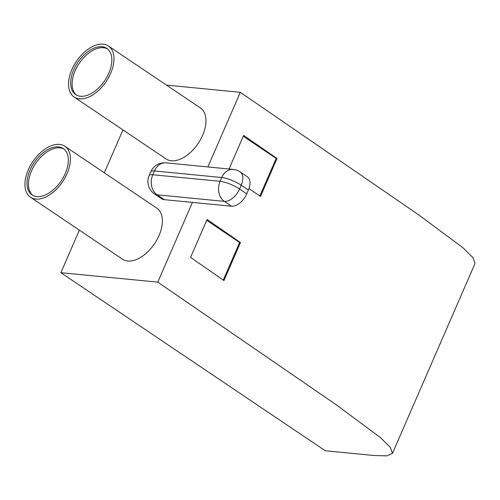 <?xml version="1.0" encoding="UTF-8"?>
<svg xmlns="http://www.w3.org/2000/svg" width="500" height="500" viewBox="0 0 500 500"><rect width="100%" height="100%" fill="white"/><g stroke="black" fill="none" stroke-linecap="round" stroke-linejoin="round"><path stroke-width="0.75" d="M240.475 242.569L223.962 280.538L190.569 257.419L207.075 219.45L240.475 242.569L239.625 242.488L223.281 280.069M206.7 220.312L239.625 242.488M229.013 169.006L243.625 135.387L277.025 158.506L260.519 196.475L248.994 188.525M243.25 136.25L276.175 158.419L259.837 196.006M277.025 158.506L276.175 158.419M32.812 195.362A27.938 16.325 124 0 1 35.575 163.588A27.938 16.325 124 0 1 63.981 149.081M36.875 196.581A27.938 16.325 124 0 1 32.075 194.913A27.938 16.325 124 0 1 34.137 162.619A27.938 16.325 124 0 1 63.281 148.569A27.938 16.325 124 0 1 63.438 177.219A27.938 16.325 124 0 1 36.875 196.581M76.45 95.044A27.837 16.269 124 0 1 79.206 63.388A27.837 16.269 124 0 1 107.506 48.931M80.5 96.263A27.837 16.269 124 0 1 75.713 94.594A27.837 16.269 124 0 1 77.769 62.419A27.837 16.269 124 0 1 106.812 48.412A27.837 16.269 124 0 1 106.969 76.963A27.837 16.269 124 0 1 80.5 96.263M231.544 206.213A14.944 8.731 -56 0 0 246.744 193.844L239.556 189.006L241.213 185.206A14.944 3.65 -156.5 0 0 221.731 177.512L220.081 181.312A14.944 3.65 23.5 0 1 239.556 189.006A14.944 8.731 -56 0 1 224.363 201.375L231.544 206.213L192.444 202.406L164.256 199.656L157.069 194.819L224.363 201.375A14.944 11.562 -84.4 0 1 220.081 181.312L152.787 174.756A14.944 3.65 -156.5 0 0 149.144 175.575A14.944 14.944 0 0 0 154.5 193.925A14.944 8.731 -56 0 0 157.069 194.819A14.944 11.562 -84.4 0 1 152.787 174.756L154.438 170.963A14.944 3.65 -156.5 0 0 150.794 171.775L149.144 175.575M246.744 193.844L248.394 190.044L241.213 185.206A14.944 8.731 -56 0 0 240.138 171.894A14.944 14.944 0 0 0 233.238 169.412A14.944 11.562 -84.4 0 0 221.731 177.512L154.438 170.963A14.944 11.562 -84.4 0 1 165.95 162.862L165.95 162.862A14.944 14.944 0 0 0 150.794 171.775M164.256 199.656A14.944 8.731 124 0 1 161.688 198.769L154.5 193.925M248.394 190.044A14.944 8.731 -56 0 0 247.319 176.731L240.138 171.894M35.794 199.075A30.744 17.962 -56 0 0 65.019 177.769A30.744 17.962 -56 0 0 64.85 146.237A30.744 17.962 -56 0 0 32.775 161.706A30.744 17.962 -56 0 0 30.506 197.237A30.744 17.962 -56 0 0 35.794 199.075M64.85 146.237L156.819 208.175A30.744 17.962 124 0 1 156.988 239.706A30.744 17.962 124 0 1 127.762 261.006A30.744 17.962 124 0 1 122.475 259.169L30.506 197.237M79.375 98.837A30.744 17.962 -56 0 0 108.6 77.537A30.744 17.962 -56 0 0 108.431 46.006A30.744 17.962 -56 0 0 76.363 61.469A30.744 17.962 -56 0 0 74.088 97A30.744 17.962 -56 0 0 79.375 98.837M108.431 46.006L200.4 107.938A30.744 17.962 124 0 1 200.575 139.469A30.744 17.962 124 0 1 171.344 160.775A30.744 17.962 124 0 1 166.056 158.938L74.088 97M79.375 230.15L60.875 272.7L325.288 450.756L373.738 455.475L386.656 455.894L392.456 453.369L475 263.531L472.994 257.675L463.1 247.869L418.675 214.85L240.319 92.3L207.862 166.944M192.444 202.406L157.775 282.137L60.875 272.7M392.456 453.369L390.45 447.512L380.55 437.706L336.131 404.688L157.775 282.137M122.963 129.913L104.306 172.812M240.319 92.3L166.5 85.106M233.238 169.412L165.95 162.862"/></g></svg>

